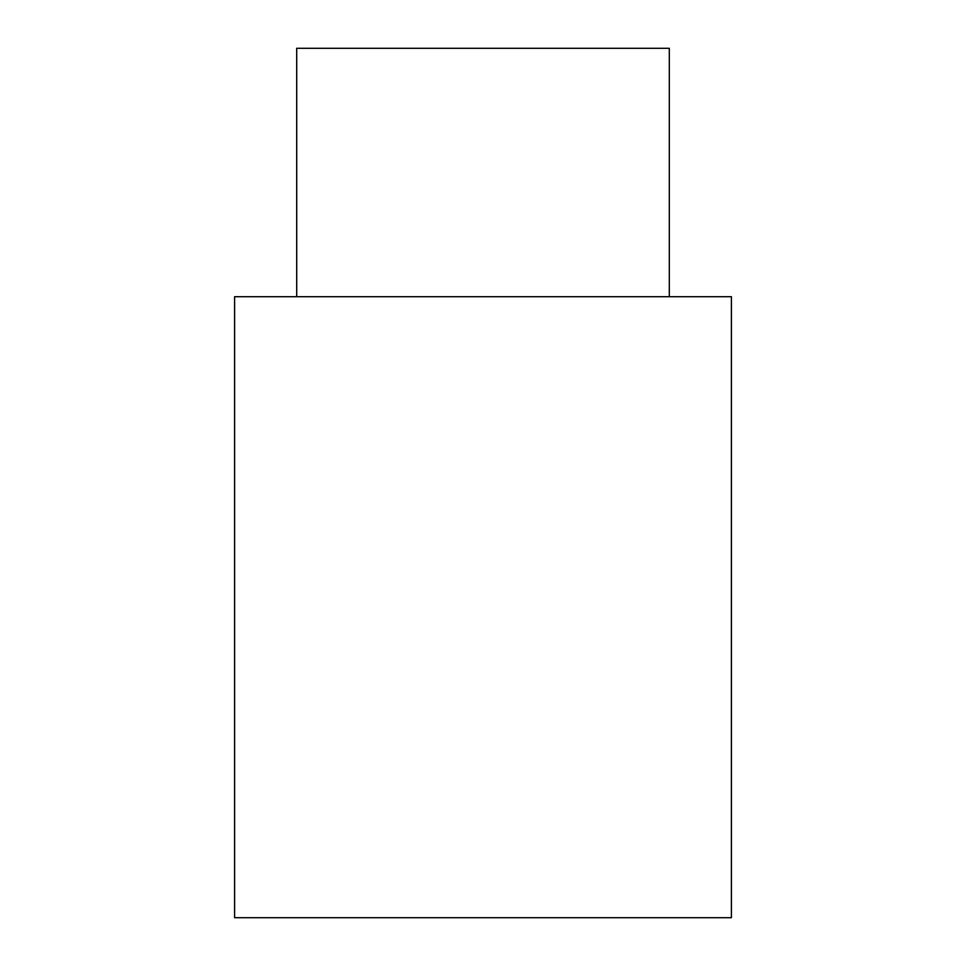 <?xml version="1.0" encoding="UTF-8"?>
<svg xmlns="http://www.w3.org/2000/svg" width="966" height="966" viewBox="0 0 966 966"><rect width="100%" height="100%" fill="white"/><g stroke="black" fill="none" stroke-linecap="round" stroke-linejoin="round"><path stroke-width="1.45" d="M731.395 296.695L234.605 296.695L234.605 917.7L731.395 917.7L731.395 296.695M669.305 296.695L669.305 48.3L296.695 48.3L296.695 296.695"/></g></svg>
